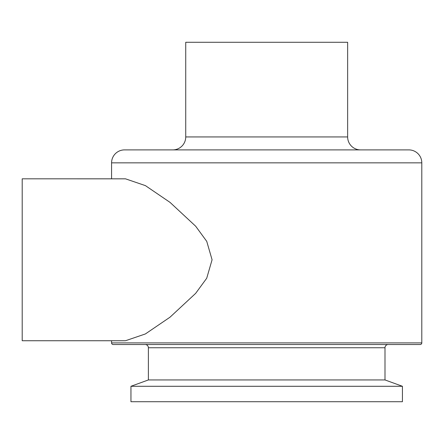 <?xml version="1.0" encoding="UTF-8"?>
<svg xmlns="http://www.w3.org/2000/svg" width="444" height="444" viewBox="0 0 444 444"><rect width="100%" height="100%" fill="white"/><g stroke="black" fill="none" stroke-linecap="round" stroke-linejoin="round"><path stroke-width="0.67" d="M22.2 178.821L22.2 340.737L125.497 340.737L145.371 333.955L170.013 317.194L195.643 293.373L206.721 278.227L212.077 259.779L206.749 241.375L195.682 226.229L170.046 202.392L145.416 185.625L125.497 178.827L22.2 178.821M402.425 386.286L130.952 386.286L130.952 401.72L402.425 401.72L402.425 386.286L384.992 379.942L148.385 379.942L130.952 386.286M384.992 379.942L384.992 347.752L148.385 347.752L148.385 379.942M384.992 347.752A3.236 3.236 0 0 1 388.228 344.516M148.385 347.752A3.236 3.236 0 0 0 145.144 344.516M111.577 342.896A1.621 1.621 0 0 0 113.192 344.516L420.179 344.516A1.621 1.621 0 0 0 421.8 342.896L111.577 342.896L111.577 340.737M421.8 342.896L421.8 162.848A12.954 12.954 0 0 0 408.846 149.894L124.531 149.894A12.954 12.954 0 0 0 111.577 162.848L111.577 178.821M360.595 149.894A12.954 12.954 0 0 1 347.646 136.941L185.731 136.941A12.954 12.954 0 0 1 172.777 149.894L360.595 149.894M347.646 136.941L347.646 42.28L185.731 42.28L185.731 136.941M421.8 162.848L111.577 162.848"/></g></svg>
